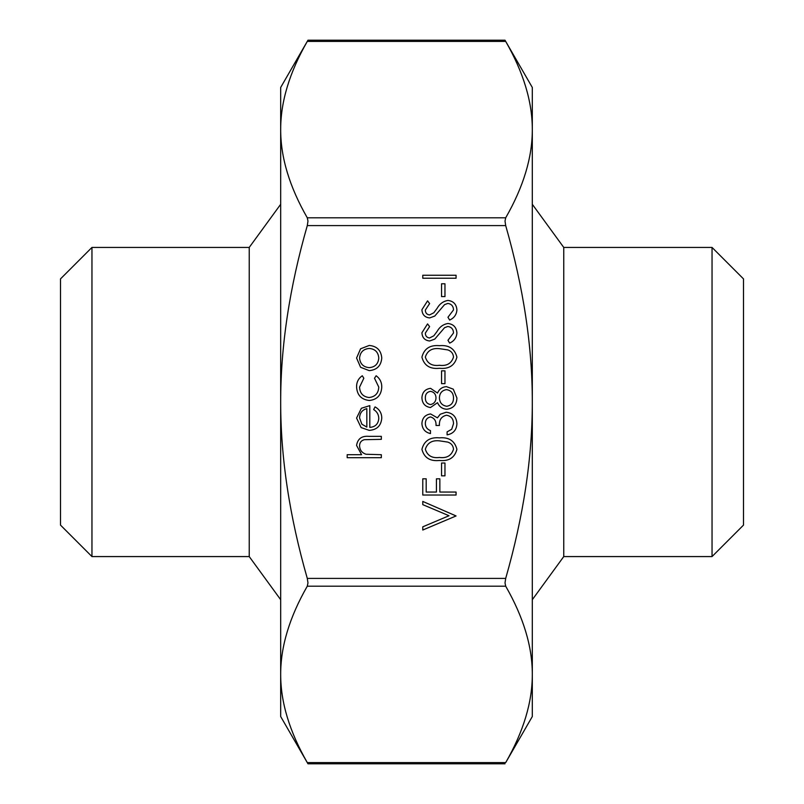 <?xml version="1.0" encoding="UTF-8"?>
<svg xmlns="http://www.w3.org/2000/svg" width="804" height="804" viewBox="0 0 804 804"><rect width="100%" height="100%" fill="white"/><g stroke="black" fill="none" stroke-linecap="round" stroke-linejoin="round"><path stroke-width="1.21" d="M280.676 599.704L249.23 556.569L249.23 247.431L91.957 247.431L91.957 556.569L60.511 525.112L60.511 278.887L91.957 247.431M712.042 556.569L743.489 525.112L743.489 278.887L712.042 247.431L712.042 556.569L563.755 556.569L563.755 247.431L532.308 204.296M532.308 129.605C532.359 101.827 523.484 72.42 505.696 41.406L532.308 87.465L532.308 716.535L505.696 762.594C523.484 731.58 532.359 702.173 532.308 674.395C532.359 646.607 523.484 617.211 505.696 586.186L505.012 582.9L505.696 578.408C523.484 516.369 532.359 457.566 532.308 402C532.359 346.434 523.484 287.631 505.696 225.592L505.012 221.1L505.696 217.814C523.484 186.789 532.359 157.393 532.308 129.605L532.308 114.429M307.289 41.406L505.696 41.406L505.012 40.2L307.972 40.2L307.289 41.406C289.5 72.42 280.626 101.827 280.676 129.605C280.626 157.393 289.5 186.789 307.289 217.814L307.972 221.1L307.289 225.592C289.5 287.631 280.626 346.434 280.676 402C280.626 457.566 289.5 516.369 307.289 578.408L307.972 582.9L307.289 586.186C289.5 617.211 280.626 646.607 280.676 674.395L280.676 87.465L307.972 40.2M505.012 763.8L307.972 763.8L307.289 762.594C289.5 731.58 280.626 702.173 280.676 674.395L280.676 716.535L307.972 763.8M532.308 689.571L532.308 674.395M360.604 367.297L356.574 358.031L360.584 348.785L369.237 345.449C376.935 346.162 381.116 350.353 381.759 358.031C381.126 365.719 376.945 369.92 369.237 370.634L360.604 367.297M359.569 358.041C360.152 363.91 363.378 367.106 369.257 367.649C375.116 367.106 378.282 363.9 378.774 358.041C378.282 352.182 375.106 348.986 369.257 348.444C363.388 348.986 360.152 352.182 359.569 358.041M356.574 386.885C356.544 382.131 358.443 378.423 362.282 375.749L363.83 378.252L359.569 387.106C359.87 393.297 363.056 396.774 369.096 397.518C375.217 396.784 378.443 393.317 378.774 387.086L374.503 378.252L376.141 375.749C379.95 378.563 381.82 382.352 381.759 387.136C381.327 395.126 377.197 399.578 369.368 400.503C361.318 399.598 357.056 395.065 356.574 386.885M378.774 418.522C378.704 414.593 376.996 411.608 373.649 409.558L375.046 406.904C379.478 409.336 381.719 413.085 381.759 418.14C381.116 425.738 376.945 429.808 369.237 430.381L361.117 427.577L356.574 418.07L361.368 408.271L369.81 405.628L369.81 427.396C375.307 426.934 378.292 423.979 378.774 418.522M366.825 427.075L366.825 408.613C362.172 409.939 359.76 413.045 359.569 417.919L361.85 424.18L366.825 427.075M381.327 457.697L347.187 457.697L347.187 454.702L361.599 454.702L356.574 445.446C357.659 438.753 361.77 435.718 368.905 436.351L381.327 436.351L381.327 439.346L364.353 439.687C361.167 440.562 359.569 442.662 359.569 445.979C359.86 450.16 362.011 452.913 366.011 454.25L381.327 454.702L381.327 457.697M456.069 278.234L422.773 278.234L422.773 275.249L456.069 275.249L456.069 278.234M444.964 296.586L441.557 296.586L441.557 283.782L444.964 283.782L444.964 296.586M456.913 309.942C456.521 314.676 454.099 318.042 449.647 320.062L447.959 317.248L453.506 309.942C453.366 306.163 451.486 303.982 447.858 303.42L444.592 304.605L434.763 316.062L429.688 317.922C424.824 317.409 422.231 314.676 421.919 309.721L427.557 300.857L429.607 303.56L425.336 310.063C425.396 312.917 426.803 314.545 429.547 314.937L433.848 312.746L437.165 308.274C439.617 303.892 443.195 301.279 447.908 300.425C453.486 301.108 456.491 304.284 456.913 309.942M456.913 332.987C456.521 337.72 454.099 341.097 449.647 343.107L447.959 340.293L453.506 332.987C453.366 329.208 451.486 327.027 447.858 326.464L444.592 327.66L434.763 339.107L429.688 340.976C424.824 340.454 422.231 337.72 421.919 332.766L427.557 323.901L429.607 326.605L425.336 333.107C425.396 335.961 426.803 337.59 429.547 337.981L433.848 335.791L437.165 331.318C439.617 326.937 443.195 324.324 447.908 323.479C453.486 324.153 456.491 327.328 456.913 332.987M456.913 357.157C454.702 365.539 448.873 369.247 439.436 368.282C429.979 369.267 424.14 365.559 421.919 357.157C424.1 348.665 429.939 344.836 439.436 345.67C448.913 344.836 454.742 348.665 456.913 357.157M439.416 365.297C446.793 366.222 451.486 363.478 453.506 357.056C453.175 353.458 451.275 351.077 447.788 349.911L439.416 348.655C432.08 347.891 427.386 350.695 425.336 357.056C427.346 363.478 432.039 366.222 439.416 365.297M444.964 383.649L441.557 383.649L441.557 370.845L444.964 370.845L444.964 383.649M430.562 388.342L437.517 393.076C439.235 389.116 442.19 386.975 446.371 386.634L453.265 389.156L456.913 397.99C456.702 404.713 453.275 408.472 446.642 409.256C442.341 408.924 439.296 406.734 437.517 402.683L430.462 407.548C425.035 406.663 422.19 403.407 421.919 397.789C422.261 392.251 425.145 389.096 430.562 388.342M425.336 397.96C425.336 401.648 427.055 403.849 430.512 404.563C434.019 403.799 435.858 401.558 436.009 397.839C435.838 394.151 433.989 391.98 430.441 391.327C426.964 392.05 425.266 394.261 425.336 397.96M439.416 397.769C439.597 402.653 442.039 405.487 446.743 406.271C451.265 405.487 453.516 402.724 453.506 397.96C453.426 393.126 451.074 390.352 446.431 389.628C441.969 390.412 439.637 393.126 439.416 397.769M425.336 423.628C425.487 427.055 427.195 429.376 430.462 430.592L430.462 433.577C425.155 432.341 422.311 429.034 421.919 423.668C422.211 418.02 425.095 414.774 430.572 413.949L437.416 417.839L440.26 414.231L446.18 412.241C452.943 413.055 456.521 416.894 456.913 423.758C456.571 429.989 453.305 433.688 447.104 434.863L447.104 431.879L451.707 429.266L453.506 423.708C453.446 418.844 451.104 416.02 446.461 415.226C441.406 416.462 439.064 419.869 439.416 425.477L436.009 425.477C436.281 421.005 434.461 418.16 430.562 416.934C427.075 417.668 425.336 419.899 425.336 423.628M456.913 449.335C454.702 457.717 448.873 461.436 439.436 460.471C429.979 461.456 424.14 457.737 421.919 449.335C424.1 440.843 429.939 437.014 439.436 437.848C448.913 437.014 454.742 440.843 456.913 449.335M439.416 457.476C446.793 458.401 451.486 455.657 453.506 449.235C453.175 445.637 451.275 443.265 447.788 442.099L439.416 440.833C432.08 440.079 427.386 442.873 425.336 449.235C427.346 455.657 432.039 458.411 439.416 457.476M444.964 475.827L441.557 475.827L441.557 463.024L444.964 463.024L444.964 475.827M456.069 495.033L422.773 495.033L422.773 478.822L426.19 478.822L426.19 492.048L436.431 492.048L436.431 478.822L439.848 478.822L439.848 492.048L456.069 492.048L456.069 495.033M456.069 515.947L422.773 530.027L422.773 526.831L449.014 515.736L422.773 504.641L422.773 501.435L456.069 515.947M307.289 586.186L505.696 586.186M307.289 225.592L505.696 225.592M505.696 578.408L307.289 578.408M505.696 217.814L307.289 217.814M505.696 762.594L307.289 762.594M712.042 247.431L563.755 247.431M249.23 556.569L91.957 556.569M563.755 556.569L532.308 599.704M249.23 247.431L280.676 204.296"/></g></svg>
